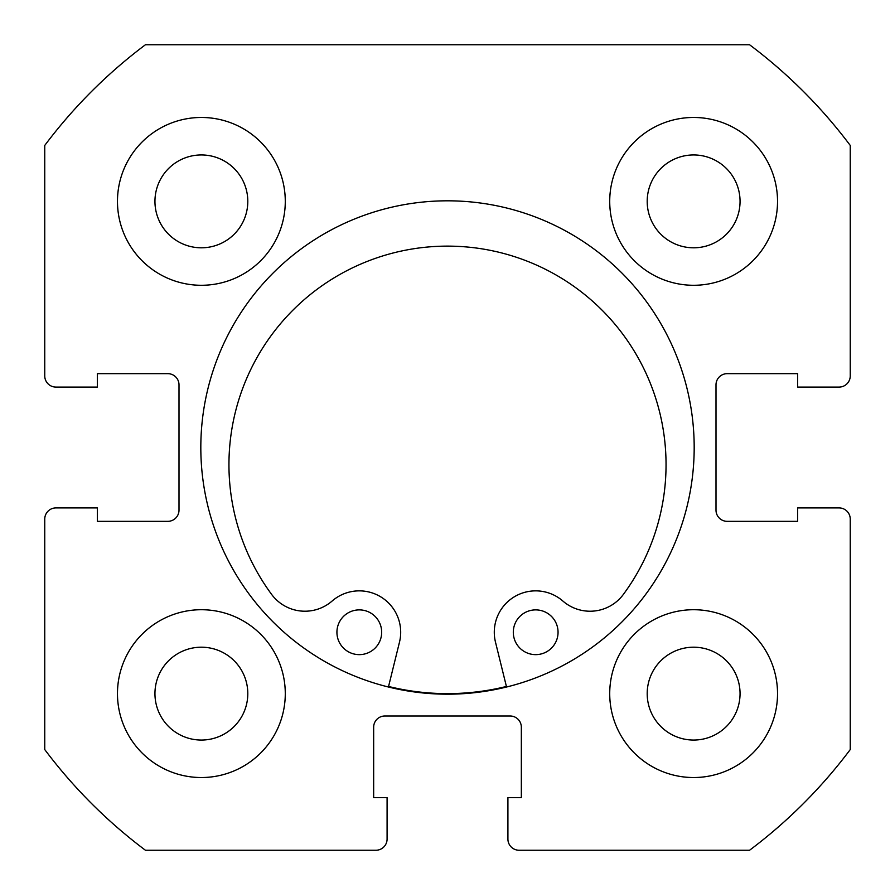 <?xml version="1.0" encoding="UTF-8"?>
<svg xmlns="http://www.w3.org/2000/svg" width="895" height="895" viewBox="0 0 895 895"><rect width="100%" height="100%" fill="white"/><g stroke="black" fill="none" stroke-linecap="round" stroke-linejoin="round"><path stroke-width="1.34" d="M558.055 632.262A22.375 22.375 0 0 1 535.68 654.637A22.375 22.375 0 0 1 513.305 632.262A22.375 22.375 0 0 1 535.691 609.887A22.375 22.375 0 0 1 558.055 632.262M381.673 632.262A22.375 22.375 0 0 1 359.298 654.637A22.375 22.375 0 0 1 336.923 632.25A22.375 22.375 0 0 1 359.298 609.887A22.375 22.375 0 0 1 381.673 632.262M506.548 687.013L495.494 642.174A41.394 41.394 0 0 1 562.877 601.048A41.394 41.394 0 0 0 623.367 594.414A218.548 218.548 0 0 0 447.511 246.125A218.548 218.548 0 0 0 271.61 594.392A41.394 41.394 0 0 0 332.112 601.037A41.394 41.394 0 0 1 399.483 642.174L388.43 687.002M694.184 447.5A246.684 246.684 0 0 0 447.5 200.816A246.684 246.684 0 0 0 200.816 447.5A246.684 246.684 0 0 0 447.5 694.184A246.684 246.684 0 0 0 694.184 447.5M609.719 693.625A83.906 83.906 0 0 0 693.625 777.531A83.906 83.906 0 0 0 777.531 693.625A83.906 83.906 0 0 0 693.625 609.719A83.906 83.906 0 0 0 609.719 693.625M117.469 693.625A83.906 83.906 0 0 0 201.375 777.531A83.906 83.906 0 0 0 285.281 693.625A83.906 83.906 0 0 0 201.375 609.719A83.906 83.906 0 0 0 117.469 693.625M609.719 201.375A83.906 83.906 0 0 0 693.625 285.281A83.906 83.906 0 0 0 777.531 201.375A83.906 83.906 0 0 0 693.625 117.469A83.906 83.906 0 0 0 609.719 201.375M117.469 201.375A83.906 83.906 0 0 0 201.375 285.281A83.906 83.906 0 0 0 285.281 201.375A83.906 83.906 0 0 0 201.375 117.469A83.906 83.906 0 0 0 117.469 201.375M247.803 201.375A46.428 46.428 0 0 1 201.375 247.803A46.428 46.428 0 0 1 154.947 201.375A46.428 46.428 0 0 1 201.375 154.947A46.428 46.428 0 0 1 247.803 201.375M740.053 201.375A46.428 46.428 0 0 1 693.625 247.803A46.428 46.428 0 0 1 647.197 201.375A46.428 46.428 0 0 1 693.625 154.947A46.428 46.428 0 0 1 740.053 201.375M247.803 693.625A46.428 46.428 0 0 1 201.375 740.053A46.428 46.428 0 0 1 154.947 693.625A46.428 46.428 0 0 1 201.375 647.197A46.428 46.428 0 0 1 247.803 693.625M740.053 693.625A46.428 46.428 0 0 1 693.625 740.053A46.428 46.428 0 0 1 647.197 693.625A46.428 46.428 0 0 1 693.625 647.197A46.428 46.428 0 0 1 740.053 693.625M145.438 44.75A503.437 503.437 0 0 0 44.75 145.438L44.75 375.9A11.188 11.188 0 0 0 55.937 387.087L97.331 387.087L97.331 373.662L167.812 373.662A11.188 11.188 0 0 1 179 384.85L179 510.15A11.188 11.188 0 0 1 167.812 521.337L97.331 521.337L97.331 507.912L55.937 507.912A11.188 11.188 0 0 0 44.75 519.1L44.75 749.562A503.437 503.437 0 0 0 145.438 850.25L375.9 850.25A11.188 11.188 0 0 0 387.087 839.062L387.087 797.669L373.662 797.669L373.662 727.187A11.188 11.188 0 0 1 384.85 716L510.15 716A11.188 11.188 0 0 1 521.337 727.187L521.337 797.669L507.912 797.669L507.912 839.062A11.188 11.188 0 0 0 519.1 850.25L749.562 850.25A503.437 503.437 0 0 0 850.25 749.562L850.25 519.1A11.188 11.188 0 0 0 839.062 507.912L797.669 507.912L797.669 521.337L727.187 521.337A11.188 11.188 0 0 1 716 510.15L716 384.85A11.188 11.188 0 0 1 727.187 373.662L797.669 373.662L797.669 387.087L839.062 387.087A11.188 11.188 0 0 0 850.25 375.9L850.25 145.438A503.437 503.437 0 0 0 749.562 44.75L145.438 44.75M506.413 686.465A246.125 246.125 0 0 1 388.564 686.465"/></g></svg>
